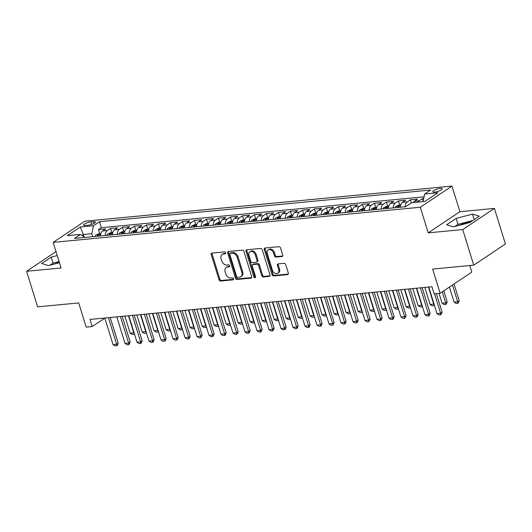 <?xml version="1.0" encoding="UTF-8"?>
<svg xmlns="http://www.w3.org/2000/svg" width="532" height="532" viewBox="0 0 532 532"><rect width="100%" height="100%" fill="white"/><g stroke="black" fill="none" stroke-linecap="round" stroke-linejoin="round"><path stroke-width="0.8" d="M225.628 252.786A1.057 0.785 -123.8 0 0 224.504 251.889L211.989 253.086A1.51 1.124 -123.8 0 0 211.583 253.225A1.51 1.124 -123.8 0 0 211.244 254.595L219.031 279.746A1.51 1.124 -123.8 0 0 220.64 281.029L233.149 279.832A1.057 0.785 -123.8 0 0 232.544 277.877L230.928 278.03A4.835 3.591 -123.8 0 1 225.774 273.92L225.122 271.825A4.835 3.591 -123.8 0 1 226.213 267.45A4.835 3.591 -123.8 0 1 227.51 266.991L229.132 266.838A1.057 0.785 -123.8 0 0 228.527 264.883L226.905 265.036A4.835 3.591 -123.8 0 1 221.751 260.926L221.106 258.831A4.835 3.591 -123.8 0 1 222.19 254.456A4.835 3.591 -123.8 0 1 223.487 254.003L225.109 253.844A1.057 0.785 -123.8 0 0 225.628 252.786M470.421 222.117A11.997 2.979 -17.2 0 0 459.349 225.295M440.223 188.434A4.921 1.224 -17.2 0 0 435.169 189.824A4.921 1.224 -17.2 0 0 432.782 191.72A4.921 1.224 -17.2 0 0 434.75 192.092A4.921 1.224 -17.2 0 0 439.804 190.709A4.921 1.224 -17.2 0 0 442.185 188.807A4.921 1.224 -17.2 0 0 440.223 188.434M54.417 264.025A11.997 2.979 162.8 0 1 59.318 262.243M281.987 256.53A1.51 1.124 -123.8 0 0 282.399 256.391A1.51 1.124 -123.8 0 0 282.731 255.021L280.55 247.965A1.51 1.124 -123.8 0 0 278.941 246.682L265.042 248.012A1.51 1.124 -123.8 0 0 264.637 248.151A1.51 1.124 -123.8 0 0 264.298 249.521L272.085 274.665A1.51 1.124 -123.8 0 0 273.694 275.955L287.593 274.625A1.51 1.124 -123.8 0 0 287.998 274.479A1.51 1.124 -123.8 0 0 288.337 273.115L285.697 264.59A1.51 1.124 -123.8 0 0 284.088 263.307L278.136 263.879A1.51 1.124 -123.8 0 0 277.731 264.018A1.51 1.124 -123.8 0 0 277.391 265.388L278.702 269.611A4.037 2.999 -123.8 0 1 277.797 273.268A4.037 2.999 -123.8 0 1 272.404 270.216L267.277 253.658A4.037 2.999 -123.8 0 1 268.181 250A4.037 2.999 -123.8 0 1 273.581 253.059L274.432 255.819A1.51 1.124 -123.8 0 0 276.042 257.102L281.987 256.53L282.685 256.072M56.026 251.616L26.6 271.28L37.612 306.864L78.709 302.934L86.197 327.127L92.196 326.555L89.994 319.439L431.931 286.728L434.139 293.844L440.137 293.272L471.798 272.111L469.756 265.528M462.727 229.565L494.388 208.404L459.894 211.703L428.227 232.863L462.727 229.565L473.739 265.149L432.642 269.079L440.137 293.272M428.227 232.863L420.3 207.247L53.167 242.366L84.827 221.206L451.961 186.087L420.3 207.247M26.6 271.28L61.094 267.982L53.167 242.366M243.922 251.47A1.51 1.124 -123.8 0 0 242.313 250.186L228.421 251.516A1.51 1.124 -123.8 0 0 228.009 251.656A1.51 1.124 -123.8 0 0 227.676 253.026L235.457 278.17A1.51 1.124 -123.8 0 0 237.066 279.453L250.964 278.13A1.51 1.124 -123.8 0 0 251.37 277.983A1.51 1.124 -123.8 0 0 251.709 276.62L243.922 251.47M246.728 249.761L260.627 248.437A1.51 1.124 -123.8 0 1 262.236 249.721L270.023 274.864A1.51 1.124 -123.8 0 1 269.684 276.234A1.51 1.124 -123.8 0 1 269.278 276.374L263.327 276.946A1.51 1.124 -123.8 0 1 261.717 275.662L258.565 265.461A1.51 1.124 -123.8 0 0 256.949 264.178L253.006 264.557A1.51 1.124 -123.8 0 0 252.6 264.697A1.51 1.124 -123.8 0 0 252.261 266.067L255.546 276.68A1.057 0.785 -123.8 0 1 253.897 276.84L245.983 251.27A1.51 1.124 -123.8 0 1 246.323 249.907A1.51 1.124 -123.8 0 1 246.728 249.761M494.388 208.404L505.4 243.988L473.739 265.149M423.711 198.496L422.415 198.622L423.173 201.076M418.052 202.12A6.151 3.824 -95.5 0 1 419.289 200.71L414.488 201.169L417.613 199.081L410.411 199.766L411.382 202.898M405.204 206.782A6.151 3.824 -95.5 0 1 407.293 201.854L402.491 202.313L405.617 200.225L398.415 200.916L399.672 204.98M393.208 207.926A6.151 3.824 -95.5 0 1 395.296 203.005L390.495 203.463L393.62 201.375L386.418 202.067L387.675 206.123M381.211 209.076A6.151 3.824 -95.5 0 1 383.293 204.148L378.498 204.607L381.617 202.526L374.422 203.211L375.678 207.274M369.215 210.22A6.151 3.824 -95.5 0 1 371.296 205.299L366.495 205.758L369.62 203.67L362.425 204.361L363.682 208.418M357.211 211.37A6.151 3.824 -95.5 0 1 359.299 206.449L354.498 206.908L357.624 204.82L350.422 205.505L351.679 209.568M345.215 212.514A6.151 3.824 -95.5 0 1 347.303 207.593L342.502 208.052L345.627 205.964L338.425 206.655L339.682 210.712M333.218 213.665A6.151 3.824 -95.5 0 1 335.306 208.743L330.505 209.202L333.63 207.114L326.429 207.799L327.685 211.862M321.222 214.815A6.151 3.824 -95.5 0 1 323.303 209.887L318.508 210.346L321.627 208.265L314.432 208.95L315.689 213.013M309.225 215.959A6.151 3.824 -95.5 0 1 311.306 211.038L306.512 211.497L309.631 209.409L302.435 210.1L303.692 214.157M297.222 217.109A6.151 3.824 -95.5 0 1 299.31 212.188L294.509 212.647L297.634 210.559L290.432 211.244L291.689 215.307M285.225 218.253A6.151 3.824 -95.5 0 1 287.313 213.332L282.512 213.791L285.637 211.703L278.435 212.394L279.692 216.451M273.229 219.403A6.151 3.824 -95.5 0 1 275.317 214.482L270.515 214.941L273.641 212.853L266.439 213.538L267.696 217.601M261.232 220.554A6.151 3.824 -95.5 0 1 263.313 215.626L258.519 216.085L261.638 213.997L254.442 214.689L255.699 218.752M249.235 221.698A6.151 3.824 -95.5 0 1 251.317 216.777L246.522 217.236L249.641 215.147L242.446 215.839L243.703 219.896M237.232 222.848A6.151 3.824 -95.5 0 1 239.32 217.921L234.519 218.379L237.644 216.298L230.442 216.983L231.699 221.046M225.236 223.992A6.151 3.824 -95.5 0 1 227.324 219.071L222.522 219.53L225.648 217.442L218.446 218.133L219.703 222.19M213.239 225.142A6.151 3.824 -95.5 0 1 215.327 220.221L210.526 220.68L213.651 218.592L206.449 219.277L207.706 223.34M201.242 226.286A6.151 3.824 -95.5 0 1 203.324 221.365L198.529 221.824L201.648 219.736L194.453 220.428L195.71 224.484M189.246 227.437A6.151 3.824 -95.5 0 1 191.327 222.516L186.532 222.975L189.651 220.886L182.456 221.571L183.713 225.635M177.242 228.587A6.151 3.824 -95.5 0 1 179.331 223.659L174.529 224.118L177.655 222.037L170.453 222.722L171.71 226.785M165.246 229.731A6.151 3.824 -95.5 0 1 167.334 224.81L162.533 225.269L165.658 223.181L158.456 223.872L159.713 227.929M153.249 230.881A6.151 3.824 -95.5 0 1 155.337 225.96L150.536 226.419L153.662 224.331L146.46 225.016L147.716 229.079M141.253 232.025A6.151 3.824 -95.5 0 1 143.334 227.104L138.539 227.563L141.658 225.475L134.463 226.167L135.72 230.223M129.256 233.176A6.151 3.824 -95.5 0 1 131.338 228.255L126.543 228.713L129.662 226.625L122.466 227.31L123.723 231.373M117.253 234.326A6.151 3.824 -95.5 0 1 119.341 229.398L114.54 229.857L117.665 227.769L110.47 228.461L107.344 230.549A6.151 3.824 84.5 0 0 105.256 235.47M111.727 232.524L110.47 228.461M85.572 225.448L88.212 225.196A4.768 1.184 -17.2 0 0 93.113 223.852A4.768 1.184 -17.2 0 0 95.421 222.01A4.768 1.184 -17.2 0 0 93.519 221.651L90.879 221.904A4.768 1.184 -17.2 0 0 85.978 223.247A4.768 1.184 -17.2 0 0 83.67 225.083A4.768 1.184 -17.2 0 0 85.572 225.448M423.053 201.641L424.636 194.04L430.627 190.037L99.484 221.718L93.492 225.721L91.837 233.701L92.754 236.667M424.636 194.04L437.836 192.777L424.829 201.475L411.628 202.732L405.643 206.735L74.5 238.416L80.485 234.413L67.291 235.669L80.299 226.978L93.492 225.721M424.057 196.82L101.333 227.689L98.467 229.611L105.669 228.92L102.543 231.008A6.151 3.824 84.5 0 0 100.462 235.929M119.341 229.398L122.466 227.31M131.338 228.255L134.463 226.167M143.334 227.104L146.46 225.016M155.337 225.96L158.456 223.872M167.334 224.81L170.453 222.722M179.331 223.659L182.456 221.571M191.327 222.516L194.453 220.428M203.324 221.365L206.449 219.277M215.327 220.221L218.446 218.133M227.324 219.071L230.442 216.983M239.32 217.921L242.446 215.839M251.317 216.777L254.442 214.689M263.313 215.626L266.439 213.538M275.317 214.482L278.435 212.394M287.313 213.332L290.432 211.244M299.31 212.188L302.435 210.1M311.306 211.038L314.432 208.95M323.303 209.887L326.429 207.799M335.306 208.743L338.425 206.655M347.303 207.593L350.422 205.505M359.299 206.449L362.425 204.361M371.296 205.299L374.422 203.211M383.293 204.148L386.418 202.067M395.296 203.005L398.415 200.916M407.293 201.854L410.411 199.766M419.289 200.71L422.415 198.622M91.837 233.701L83.438 234.499L82.041 235.43M84.156 236.82L80.299 226.978M459.894 211.703L451.961 186.087M92.196 326.555L104.844 318.103M99.723 233.668L98.467 229.611M101.333 227.689L99.484 221.718M85.047 237.405L80.485 234.413M114.54 229.857A6.151 3.824 84.5 0 0 112.458 234.785M126.543 228.713A6.151 3.824 84.5 0 0 124.455 233.634M138.539 227.563A6.151 3.824 84.5 0 0 136.451 232.484M150.536 226.419A6.151 3.824 84.5 0 0 148.448 231.34M162.533 225.269A6.151 3.824 84.5 0 0 160.451 230.19M174.529 224.118A6.151 3.824 84.5 0 0 172.448 229.046M186.532 222.975A6.151 3.824 84.5 0 0 184.444 227.895M198.529 221.824A6.151 3.824 84.5 0 0 196.441 226.752M210.526 220.68A6.151 3.824 84.5 0 0 208.438 225.601M222.522 219.53A6.151 3.824 84.5 0 0 220.434 224.451M234.519 218.379A6.151 3.824 84.5 0 0 232.437 223.307M246.522 217.236A6.151 3.824 84.5 0 0 244.434 222.157M258.519 216.085A6.151 3.824 84.5 0 0 256.431 221.013M270.515 214.941A6.151 3.824 84.5 0 0 268.427 219.862M282.512 213.791A6.151 3.824 84.5 0 0 280.424 218.712M294.509 212.647A6.151 3.824 84.5 0 0 292.427 217.568M306.512 211.497A6.151 3.824 84.5 0 0 304.424 216.418M318.508 210.346A6.151 3.824 84.5 0 0 316.42 215.274M330.505 209.202A6.151 3.824 84.5 0 0 328.417 214.123M342.502 208.052A6.151 3.824 84.5 0 0 340.413 212.98M354.498 206.908A6.151 3.824 84.5 0 0 352.417 211.829M366.495 205.758A6.151 3.824 84.5 0 0 364.413 210.679M378.498 204.607A6.151 3.824 84.5 0 0 376.41 209.535M390.495 203.463A6.151 3.824 84.5 0 0 388.407 208.384M402.491 202.313A6.151 3.824 84.5 0 0 400.403 207.241M414.488 201.169A6.151 3.824 84.5 0 0 413.258 202.579M57.243 255.553L51.218 257.136L41.682 263.506L48.492 265.581L59.458 262.702M479.305 216.185L472.496 214.103L456.15 218.399L446.614 224.77L453.424 226.851L469.769 222.556L479.305 216.185M59.099 261.525L53.067 263.114L49.935 265.209M53.067 263.114L51.218 257.136M472.901 220.461L457.999 224.378L454.867 226.472M457.999 224.378L456.15 218.399M474.192 219.596L472.496 214.103M225.668 253.305L224.344 253.432A4.835 3.591 -123.8 0 0 223.041 253.884L222.19 254.456M226.213 267.45L227.064 266.878A4.835 3.591 -123.8 0 1 228.368 266.419L229.691 266.293M212.108 253.072A1.51 1.124 -123.8 0 0 212.102 254.023L219.882 279.174A1.51 1.124 -123.8 0 0 221.492 280.457L233.714 279.287M228.534 251.503A1.51 1.124 -123.8 0 0 228.527 252.454L236.314 277.598A1.51 1.124 -123.8 0 0 237.924 278.881L251.703 277.564M230.316 253.345A1.057 0.785 -123.8 0 0 229.797 254.402L236.627 276.474A1.057 0.785 -123.8 0 0 237.757 277.378L239.467 277.212A4.835 3.591 -123.8 0 0 240.763 276.76A4.835 3.591 -123.8 0 0 241.847 272.384L237.179 257.295A4.835 3.591 -123.8 0 0 232.025 253.185L230.316 253.345L231.174 252.773A1.057 0.785 -123.8 0 0 230.888 252.873L230.037 253.445M240.763 276.76L241.621 276.188A4.835 3.591 -123.8 0 0 242.705 271.812L241.847 272.384M231.174 252.773L232.883 252.614A4.835 3.591 -123.8 0 1 238.037 256.723L242.705 271.812M270.017 275.815L264.185 276.374L263.327 276.946M252.6 264.697L253.458 264.125A1.51 1.124 -123.8 0 1 253.864 263.985L257.807 263.606A1.51 1.124 -123.8 0 1 259.417 264.889L262.575 275.091A1.51 1.124 -123.8 0 0 264.185 276.374M246.848 249.754A1.51 1.124 -123.8 0 0 246.841 250.698L254.755 276.268A1.057 0.785 -123.8 0 0 255.593 277.139M255.287 254.881A4.037 2.999 -123.8 0 0 249.894 251.822A4.037 2.999 -123.8 0 0 248.989 255.48L250.791 261.312A1.51 1.124 -123.8 0 0 252.401 262.595L256.344 262.223A1.51 1.124 -123.8 0 0 256.757 262.077A1.51 1.124 -123.8 0 0 257.089 260.713L255.287 254.881L256.145 254.309A4.037 2.999 -123.8 0 0 250.745 251.25L249.894 251.822M256.757 262.077L257.608 261.505A1.51 1.124 -123.8 0 0 257.947 260.141L257.089 260.713M256.145 254.309L257.947 260.141M268.181 250L269.039 249.428A4.037 2.999 -123.8 0 1 274.432 252.487L275.29 255.247A1.51 1.124 -123.8 0 0 276.899 256.53L282.725 255.972M277.797 273.268L278.655 272.697A4.037 2.999 -123.8 0 0 279.559 269.039L278.702 269.611M278.256 263.865A1.51 1.124 -123.8 0 0 278.249 264.816L279.559 269.039M265.162 247.998A1.51 1.124 -123.8 0 0 265.155 248.949L272.936 274.093A1.51 1.124 -123.8 0 0 274.552 275.383L288.331 274.06M100.827 233.561L98.965 233.741L96.059 234.998A4.076 2.534 84.5 0 0 95.035 236.447M98.753 236.095A4.076 2.534 -95.5 0 1 99.191 235.25C99.298 234.619 98.819 234.665 97.748 235.383A4.076 2.534 84.5 0 0 97.316 236.228M99.191 235.25L99.311 234.918M124.874 316.101L130.147 333.138L133.751 332.799L128.478 315.755M134.43 333.87L134.064 334.302L134.037 332.606M134.064 334.302L132.262 334.475L130.147 333.138M108.415 317.677L116.634 344.231L118.177 343.207L117.206 345.567L115.151 345.913L113.037 344.576L104.817 318.023M110.217 317.504L118.177 343.207M113.037 344.576L116.634 344.231L116.947 345.74M112.824 232.418L110.969 232.59L108.056 233.854A4.076 2.534 84.5 0 0 107.032 235.304M110.756 234.945A4.076 2.534 -95.5 0 1 111.188 234.1C111.294 233.475 110.816 233.521 109.745 234.24A4.076 2.534 84.5 0 0 109.313 235.084M111.188 234.1L111.308 233.767M136.87 314.957L142.15 331.995L145.748 331.649L140.475 314.612M146.426 332.726L146.061 333.158L146.034 331.456M146.061 333.158L144.265 333.331L142.15 331.995M124.827 231.267L122.965 231.447L120.052 232.703A4.076 2.534 84.5 0 0 119.028 234.153M122.752 233.801A4.076 2.534 -95.5 0 1 123.185 232.956C123.291 232.324 122.812 232.371 121.742 233.089A4.076 2.534 84.5 0 0 121.309 233.934M123.185 232.956L123.304 232.617M148.874 313.807L154.147 330.844L157.745 330.498L152.471 313.461M158.423 331.576L158.057 332.008L158.031 330.312M158.057 332.008L156.262 332.181L154.147 330.844M136.824 230.117L134.962 230.296L132.049 231.56A4.076 2.534 84.5 0 0 131.032 233.003M134.749 232.65A4.076 2.534 -95.5 0 1 135.181 231.806C135.288 231.181 134.809 231.221 133.745 231.945A4.076 2.534 84.5 0 0 133.306 232.79M135.181 231.806L135.301 231.473M160.87 312.656L166.144 329.7L169.741 329.355L164.468 312.317M170.42 330.425L170.06 330.857L170.027 329.162M170.06 330.857L168.258 331.03L166.144 329.7M148.82 228.973L146.958 229.152L144.046 230.409A4.076 2.534 84.5 0 0 143.028 231.859M146.746 231.5A4.076 2.534 -95.5 0 1 147.178 230.655C147.291 230.03 146.805 230.077 145.741 230.795A4.076 2.534 84.5 0 0 145.309 231.639M147.178 230.655L147.304 230.323M172.867 311.513L178.14 328.55L181.738 328.204L176.464 311.167M182.416 329.281L182.057 329.714L182.024 328.011M182.057 329.714L180.255 329.887L178.14 328.55M120.412 316.527L128.631 343.087L130.174 342.056L128.95 344.59L127.148 344.763L125.033 343.433L116.814 316.873M122.22 316.354L130.174 342.056M125.033 343.433L128.631 343.087L128.95 344.59M132.408 315.383L140.628 341.936L142.17 340.906L140.947 343.446L139.145 343.619L137.03 342.282L128.81 315.729M134.217 315.21L142.17 340.906M137.03 342.282L140.628 341.936L140.947 343.446M144.405 314.232L152.631 340.793L154.167 339.762L152.943 342.295L151.141 342.468L149.026 341.132L140.807 314.578M146.214 314.06L154.167 339.762M149.026 341.132L152.631 340.793L152.943 342.295M156.408 313.089L164.627 339.642L166.164 338.611L165.199 340.979L163.144 341.325L161.03 339.988L152.804 313.428M158.21 312.916L166.164 338.611M161.03 339.988L164.627 339.642L164.94 341.152M160.817 227.822L158.955 228.002L156.049 229.259A4.076 2.534 84.5 0 0 155.025 230.708M158.742 230.356A4.076 2.534 -95.5 0 1 159.181 229.511C159.287 228.88 158.809 228.926 157.738 229.651A4.076 2.534 84.5 0 0 157.306 230.489M159.181 229.511L159.301 229.179M184.863 310.362L190.137 327.399L193.741 327.06L188.468 310.023M194.419 328.131L194.054 328.563L194.027 326.867M194.054 328.563L192.252 328.736L190.137 327.399M168.405 311.938L176.624 338.492L178.167 337.468L177.196 339.828L175.141 340.174L173.026 338.837L164.807 312.284M170.207 311.765L178.167 337.468M173.026 338.837L176.624 338.492L176.937 340.001M172.814 226.679L170.952 226.858L168.046 228.115A4.076 2.534 84.5 0 0 167.021 229.565M170.745 229.206A4.076 2.534 -95.5 0 1 171.178 228.361C171.284 227.736 170.805 227.782 169.735 228.501A4.076 2.534 84.5 0 0 169.302 229.345M171.178 228.361L171.297 228.029M196.86 309.218L202.14 326.256L205.738 325.91L200.464 308.873M206.416 326.987L206.05 327.419L206.024 325.717M206.05 327.419L204.255 327.592L202.14 326.256M180.401 310.788L188.621 337.348L190.163 336.317L188.94 338.857L187.138 339.024L185.023 337.694L176.804 311.134M182.21 310.622L190.163 336.317M185.023 337.694L188.621 337.348L188.94 338.857M184.817 225.528L182.955 225.708L180.042 226.965A4.076 2.534 84.5 0 0 179.018 228.414M182.742 228.062A4.076 2.534 -95.5 0 1 183.174 227.217C183.281 226.585 182.802 226.632 181.731 227.35A4.076 2.534 84.5 0 0 181.299 228.195M183.174 227.217L183.294 226.878M208.863 308.068L214.137 325.105L217.734 324.759L212.461 307.722M218.413 325.837L218.047 326.269L218.02 324.573M218.047 326.269L216.251 326.442L214.137 325.105M192.398 309.644L200.617 336.197L202.16 335.173L200.936 337.707L199.134 337.88L197.02 336.543L188.8 309.99M194.207 309.471L202.16 335.173M197.02 336.543L200.617 336.197L200.936 337.707M196.813 224.384L194.951 224.557L192.039 225.821A4.076 2.534 84.5 0 0 191.021 227.27M194.739 226.911A4.076 2.534 -95.5 0 1 195.171 226.067C195.277 225.442 194.798 225.488 193.734 226.206A4.076 2.534 84.5 0 0 193.296 227.051M195.171 226.067L195.291 225.734M220.86 306.924L226.133 323.961L229.731 323.616L224.457 306.578M230.409 324.686L230.05 325.125L230.017 323.423M230.05 325.125L228.248 325.291L226.133 323.961M204.394 308.493L212.62 335.054L214.157 334.023L212.933 336.557L211.131 336.729L209.016 335.399L200.797 308.839M206.203 308.321L214.157 334.023M209.016 335.399L212.62 335.054L212.933 336.557M208.81 223.234L206.948 223.413L204.035 224.67A4.076 2.534 84.5 0 0 203.018 226.12M206.735 225.761A4.076 2.534 -95.5 0 1 207.167 224.916C207.28 224.291 206.795 224.338 205.731 225.056A4.076 2.534 84.5 0 0 205.299 225.9M207.167 224.916L207.294 224.584M232.856 305.774L238.13 322.811L241.728 322.465L236.454 305.428M242.406 323.542L242.047 323.975L242.013 322.272M242.047 323.975L240.245 324.148L238.13 322.811M216.398 307.35L224.617 333.903L226.153 332.872L225.189 335.24L223.134 335.586L221.019 334.249L212.793 307.695M218.2 307.177L226.153 332.872M221.019 334.249L224.617 333.903L224.93 335.413M220.807 222.083L218.945 222.263L216.039 223.526A4.076 2.534 84.5 0 0 215.014 224.97M218.732 224.617A4.076 2.534 -95.5 0 1 219.164 223.773C219.277 223.141 218.798 223.187 217.728 223.912A4.076 2.534 84.5 0 0 217.295 224.757M219.164 223.773L219.29 223.44M244.853 304.623L250.126 321.661L253.731 321.321L248.457 304.284M254.409 322.392L254.043 322.824L254.017 321.128M254.043 322.824L252.241 322.997L250.126 321.661M228.394 306.199L236.614 332.759L238.156 331.729L237.186 334.089L235.131 334.435L233.016 333.099L224.797 306.545M230.196 306.026L238.156 331.729M233.016 333.099L236.614 332.759L236.926 334.262M232.803 220.94L230.941 221.119L228.035 222.376A4.076 2.534 84.5 0 0 227.011 223.826M230.735 223.467A4.076 2.534 -95.5 0 1 231.167 222.622C231.274 221.997 230.795 222.043 229.724 222.762A4.076 2.534 84.5 0 0 229.292 223.606M231.167 222.622L231.287 222.29M256.85 303.479L262.13 320.517L265.727 320.171L260.454 303.134M266.406 321.248L266.04 321.68L266.013 319.978M266.04 321.68L264.244 321.853L262.13 320.517M240.391 305.055L248.61 331.609L250.153 330.578L249.182 332.946L247.127 333.291L245.013 331.955L236.793 305.395M242.2 304.883L250.153 330.578M245.013 331.955L248.61 331.609L248.929 333.118M244.806 219.789L242.944 219.969L240.032 221.226A4.076 2.534 84.5 0 0 239.008 222.675M242.732 222.323A4.076 2.534 -95.5 0 1 243.164 221.478C243.27 220.847 242.792 220.893 241.721 221.611A4.076 2.534 84.5 0 0 241.289 222.456M243.164 221.478L243.284 221.146M268.853 302.329L274.126 319.366L277.724 319.027L272.451 301.983M278.402 320.098L278.037 320.53L278.01 318.834M278.037 320.53L276.241 320.703L274.126 319.366M252.387 303.905L260.607 330.458L262.15 329.434L260.926 331.968L259.124 332.141L257.009 330.804L248.79 304.251M254.196 303.732L262.15 329.434M257.009 330.804L260.607 330.458L260.926 331.968M256.803 218.645L254.941 218.818L252.028 220.082A4.076 2.534 84.5 0 0 251.011 221.531M254.728 221.172A4.076 2.534 -95.5 0 1 255.161 220.328C255.267 219.703 254.788 219.749 253.724 220.467A4.076 2.534 84.5 0 0 253.285 221.312M255.161 220.328L255.28 219.995M280.849 301.185L286.123 318.222L289.721 317.877L284.447 300.839M290.399 318.954L290.04 319.386L290.007 317.684M290.04 319.386L288.238 319.559L286.123 318.222M268.8 217.495L266.938 217.674L264.025 218.931A4.076 2.534 84.5 0 0 263.007 220.381M266.725 220.029A4.076 2.534 -95.5 0 1 267.157 219.184C267.27 218.552 266.785 218.599 265.721 219.317A4.076 2.534 84.5 0 0 265.288 220.162M267.157 219.184L267.283 218.845M292.846 300.035L298.12 317.072L301.717 316.726L296.444 299.689M302.395 317.803L302.036 318.236L302.003 316.54M302.036 318.236L300.234 318.409L298.12 317.072M280.796 216.344L278.934 216.524L276.028 217.788A4.076 2.534 84.5 0 0 275.004 219.231M278.721 218.878A4.076 2.534 -95.5 0 1 279.154 218.034C279.267 217.408 278.788 217.448 277.717 218.173A4.076 2.534 84.5 0 0 277.285 219.018M279.154 218.034L279.28 217.701M304.843 298.884L310.116 315.928L313.72 315.582L308.447 298.545M314.399 316.653L314.033 317.085L314.006 315.39M314.033 317.085L312.231 317.258L310.116 315.928M292.793 215.201L290.931 215.38L288.025 216.637A4.076 2.534 84.5 0 0 287.001 218.087M290.725 217.728A4.076 2.534 -95.5 0 1 291.157 216.883C291.263 216.258 290.785 216.305 289.714 217.023A4.076 2.534 84.5 0 0 289.282 217.867M291.157 216.883L291.277 216.551M316.839 297.74L322.119 314.778L325.717 314.432L320.444 297.395M326.395 315.509L326.03 315.942L326.003 314.239M326.03 315.942L324.227 316.114L322.119 314.778M304.796 214.05L302.934 214.23L300.021 215.487A4.076 2.534 84.5 0 0 298.997 216.936M302.721 216.584A4.076 2.534 -95.5 0 1 303.154 215.739C303.26 215.108 302.781 215.154 301.711 215.879A4.076 2.534 84.5 0 0 301.278 216.717M303.154 215.739L303.273 215.407M328.843 296.59L334.116 313.627L337.714 313.288L332.44 296.251M338.392 314.359L338.026 314.791L338 313.095M338.026 314.791L336.231 314.964L334.116 313.627M316.793 212.906L314.931 213.086L312.018 214.343A4.076 2.534 84.5 0 0 311.001 215.793M314.718 215.433A4.076 2.534 -95.5 0 1 315.15 214.589C315.257 213.964 314.778 214.01 313.714 214.728A4.076 2.534 84.5 0 0 313.275 215.573M315.15 214.589L315.27 214.256M340.839 295.446L346.113 312.483L349.71 312.138L344.437 295.1M350.389 313.215L350.029 313.647L349.996 311.945M350.029 313.647L348.227 313.82L346.113 312.483M328.789 211.756L326.927 211.935L324.015 213.192A4.076 2.534 84.5 0 0 322.997 214.642M326.715 214.29A4.076 2.534 -95.5 0 1 327.147 213.445C327.253 212.813 326.774 212.86 325.71 213.578A4.076 2.534 84.5 0 0 325.278 214.423M327.147 213.445L327.273 213.106M352.836 294.296L358.109 311.333L361.707 310.987L356.433 293.95M362.385 312.065L362.026 312.497L361.993 310.801M362.026 312.497L360.224 312.67L358.109 311.333M340.786 210.612L338.924 210.785L336.018 212.049A4.076 2.534 84.5 0 0 334.994 213.498M338.711 213.139A4.076 2.534 -95.5 0 1 339.143 212.295C339.256 211.67 338.778 211.716 337.707 212.434A4.076 2.534 84.5 0 0 337.275 213.279M339.143 212.295L339.27 211.962M364.832 293.152L370.106 310.189L373.71 309.843L368.43 292.806M374.388 310.914L374.023 311.353L373.996 309.651M374.023 311.353L372.22 311.519L370.106 310.189M352.783 209.462L350.921 209.641L348.014 210.898A4.076 2.534 84.5 0 0 346.99 212.348M350.714 211.989A4.076 2.534 -95.5 0 1 351.147 211.144C351.253 210.519 350.774 210.566 349.704 211.284A4.076 2.534 84.5 0 0 349.271 212.128M351.147 211.144L351.266 210.812M376.829 292.002L382.109 309.039L385.707 308.693L380.433 291.656M386.385 309.77L386.019 310.203L385.993 308.5M386.019 310.203L384.217 310.375L382.109 309.039M364.786 208.311L362.924 208.491L360.011 209.754A4.076 2.534 84.5 0 0 358.987 211.197M362.711 210.845A4.076 2.534 -95.5 0 1 363.143 210C363.25 209.369 362.771 209.415 361.7 210.14A4.076 2.534 84.5 0 0 361.268 210.985M363.143 210L363.263 209.668M388.832 290.851L394.106 307.888L397.703 307.549L392.43 290.512M398.382 308.62L398.016 309.052L397.989 307.356M398.016 309.052L396.22 309.225L394.106 307.888M376.782 207.167L374.92 207.347L372.008 208.604A4.076 2.534 84.5 0 0 370.99 210.054M374.708 209.694A4.076 2.534 -95.5 0 1 375.14 208.85C375.246 208.225 374.767 208.271 373.703 208.99A4.076 2.534 84.5 0 0 373.264 209.834M375.14 208.85L375.26 208.517M400.829 289.707L406.102 306.745L409.7 306.399L404.426 289.361M410.378 307.476L410.019 307.908L409.986 306.206M410.019 307.908L408.217 308.081L406.102 306.745M388.779 206.017L386.917 206.197L384.004 207.453A4.076 2.534 84.5 0 0 382.987 208.903M386.704 208.551A4.076 2.534 -95.5 0 1 387.136 207.706C387.243 207.074 386.764 207.121 385.7 207.839A4.076 2.534 84.5 0 0 385.268 208.684M387.136 207.706L387.263 207.374M412.825 288.557L418.099 305.594L421.696 305.255L416.423 288.211M422.375 306.326L422.016 306.758L421.982 305.062M422.016 306.758L420.214 306.931L418.099 305.594M400.776 204.873L398.914 205.046L396.001 206.31A4.076 2.534 84.5 0 0 394.983 207.759M398.701 207.4A4.076 2.534 -95.5 0 1 399.133 206.556C399.246 205.931 398.767 205.977 397.697 206.695A4.076 2.534 84.5 0 0 397.264 207.54M399.133 206.556L399.259 206.223M424.822 287.413L430.095 304.45L433.7 304.105L428.42 287.067M434.378 305.182L434.012 305.614L433.986 303.912M434.012 305.614L432.21 305.787L430.095 304.45M439.026 293.378L442.099 303.3L445.696 302.954L442.258 291.855M447.232 301.93L446.009 304.464L445.696 302.954L447.232 301.93L443.801 290.824M446.009 304.464L444.207 304.637L442.099 303.3M449.42 287.067L454.095 302.156L457.693 301.81L452.493 285.012M459.236 300.78L458.005 303.313L457.693 301.81L459.236 300.78L454.035 283.982M458.005 303.313L456.21 303.486L454.095 302.156M264.384 302.755L272.61 329.315L274.146 328.284L272.923 330.818L271.12 330.99L269.006 329.66L260.786 303.1M266.193 302.582L274.146 328.284M269.006 329.66L272.61 329.315L272.923 330.818M276.387 301.611L284.607 328.164L286.143 327.133L285.179 329.501L283.124 329.847L281.009 328.51L272.783 301.957M278.189 301.438L286.143 327.133M281.009 328.51L284.607 328.164L284.919 329.674M288.384 300.46L296.603 327.02L298.146 325.99L297.175 328.357L295.12 328.696L293.006 327.36L284.786 300.806M290.186 300.287L298.146 325.99M293.006 327.36L296.603 327.02L296.916 328.523M300.38 299.317L308.6 325.87L310.143 324.839L309.172 327.207L307.117 327.552L305.002 326.216L296.783 299.656M302.189 299.144L310.143 324.839M305.002 326.216L308.6 325.87L308.919 327.38M312.377 298.166L320.597 324.72L322.139 323.695L320.916 326.229L319.114 326.402L316.999 325.065L308.779 298.512M314.186 297.993L322.139 323.695M316.999 325.065L320.597 324.72L320.916 326.229M324.374 297.016L332.6 323.576L334.136 322.545L332.912 325.085L331.11 325.252L328.995 323.922L320.776 297.361M326.183 296.849L334.136 322.545M328.995 323.922L332.6 323.576L332.912 325.085M336.377 295.872L344.596 322.425L346.132 321.401L345.168 323.762L343.107 324.108L340.999 322.771L332.773 296.218M338.179 295.699L346.132 321.401M340.999 322.771L344.596 322.425L344.909 323.935M348.374 294.721L356.593 321.281L358.136 320.251L357.165 322.618L355.11 322.957L352.995 321.627L344.776 295.067M350.176 294.548L358.136 320.251M352.995 321.627L356.593 321.281L356.906 322.784M360.37 293.578L368.59 320.131L370.132 319.1L368.909 321.641L367.107 321.813L364.992 320.477L356.773 293.923M362.179 293.405L370.132 319.1M364.992 320.477L368.59 320.131L368.909 321.641M372.367 292.427L380.586 318.987L382.129 317.956L380.905 320.49L379.103 320.663L376.988 319.326L368.769 292.773M374.176 292.254L382.129 317.956M376.988 319.326L380.586 318.987L380.905 320.49M384.363 291.283L392.589 317.837L394.126 316.806L393.161 319.173L391.1 319.519L388.985 318.183L380.766 291.622M386.172 291.11L394.126 316.806M388.985 318.183L392.589 317.837L392.902 319.346M396.367 290.133L404.586 316.686L406.122 315.662L404.899 318.196L403.096 318.369L400.988 317.032L392.762 290.479M398.169 289.96L406.122 315.662M400.988 317.032L404.586 316.686L404.899 318.196M408.363 288.982L416.583 315.543L418.125 314.512L417.154 316.879L415.1 317.218L412.985 315.888L404.766 289.328M410.165 288.81L418.125 314.512M412.985 315.888L416.583 315.543L416.895 317.045M420.36 287.839L428.579 314.392L430.122 313.361L429.151 315.729L427.096 316.075L424.982 314.738L416.762 288.184M422.169 287.666L430.122 313.361M424.982 314.738L428.579 314.392L428.892 315.902M434.558 293.804L440.576 313.248L442.119 312.218L440.895 314.751L439.093 314.924L436.978 313.587L428.759 287.034M436.366 293.631L442.119 312.218M436.978 313.587L440.576 313.248L440.895 314.751M107.344 230.549L102.543 231.008M91.657 224.411L90.879 221.904M94.058 223.387L93.519 221.651M224.344 253.432L223.487 254.003M229.618 266.512L229.132 266.838M228.368 266.419L227.51 266.991M233.634 279.506L233.149 279.832M221.492 280.457L220.64 281.029M219.882 279.174L219.031 279.746M212.102 254.023L211.244 254.595M225.595 253.525L225.109 253.844M251.656 277.664L250.964 278.13M237.924 278.881L237.066 279.453M236.314 277.598L235.457 278.17M228.527 252.454L227.676 253.026M238.037 256.723L237.179 257.295M232.883 252.614L232.025 253.185M269.97 275.909L269.278 276.374M262.575 275.091L261.717 275.662M259.417 264.889L258.565 265.461M257.807 263.606L256.949 264.178M253.864 263.985L253.006 264.557M254.755 276.268L253.897 276.84M246.841 250.698L245.983 251.27M276.899 256.53L276.042 257.102M275.29 255.247L274.432 255.819M274.432 252.487L273.581 253.059M278.249 264.816L277.391 265.388M288.284 274.16L287.593 274.625M274.552 275.383L273.694 275.955M272.936 274.093L272.085 274.665M265.155 248.949L264.298 249.521M100.595 234.539L96.126 234.971M97.988 236.168L97.748 235.383M112.591 233.395L108.129 233.821M109.991 235.018L109.745 234.24M124.588 232.245L120.126 232.67M121.988 233.874L121.742 233.089M136.584 231.101L132.122 231.526M133.984 232.723L133.745 231.945M148.581 229.95L144.119 230.376M145.981 231.573L145.741 230.795M160.584 228.8L156.115 229.232M157.977 230.429L157.738 229.651M172.581 227.656L168.119 228.082M169.974 229.279L169.735 228.501M184.577 226.506L180.115 226.931M181.977 228.135L181.731 227.35M196.574 225.362L192.112 225.787M193.974 226.984L193.734 226.206M208.571 224.211L204.108 224.637M205.97 225.834L205.731 225.056M220.574 223.061L216.105 223.493M217.967 224.69L217.728 223.912M232.57 221.917L228.108 222.343M229.964 223.54L229.724 222.762M244.567 220.767L240.105 221.199M241.967 222.396L241.721 221.611M256.564 219.623L252.102 220.048M253.964 221.245L253.724 220.467M268.56 218.472L264.098 218.898M265.96 220.102L265.721 219.317M280.563 217.329L276.095 217.754M277.957 218.951L277.717 218.173M292.56 216.178L288.098 216.604M289.953 217.801L289.714 217.023M304.557 215.028L300.095 215.46M301.957 216.657L301.711 215.879M316.553 213.884L312.091 214.31M313.953 215.507L313.714 214.728M328.55 212.733L324.088 213.159M325.95 214.363L325.71 213.578M340.553 211.59L336.084 212.015M337.946 213.212L337.707 212.434M352.55 210.439L348.088 210.865M349.943 212.062L349.704 211.284M364.546 209.289L360.084 209.721M361.946 210.918L361.7 210.14M376.543 208.145L372.081 208.571M373.943 209.768L373.703 208.99M388.54 206.995L384.077 207.427M385.939 208.624L385.7 207.839M400.543 205.851L396.074 206.276M397.936 207.473L397.697 206.695"/></g></svg>
